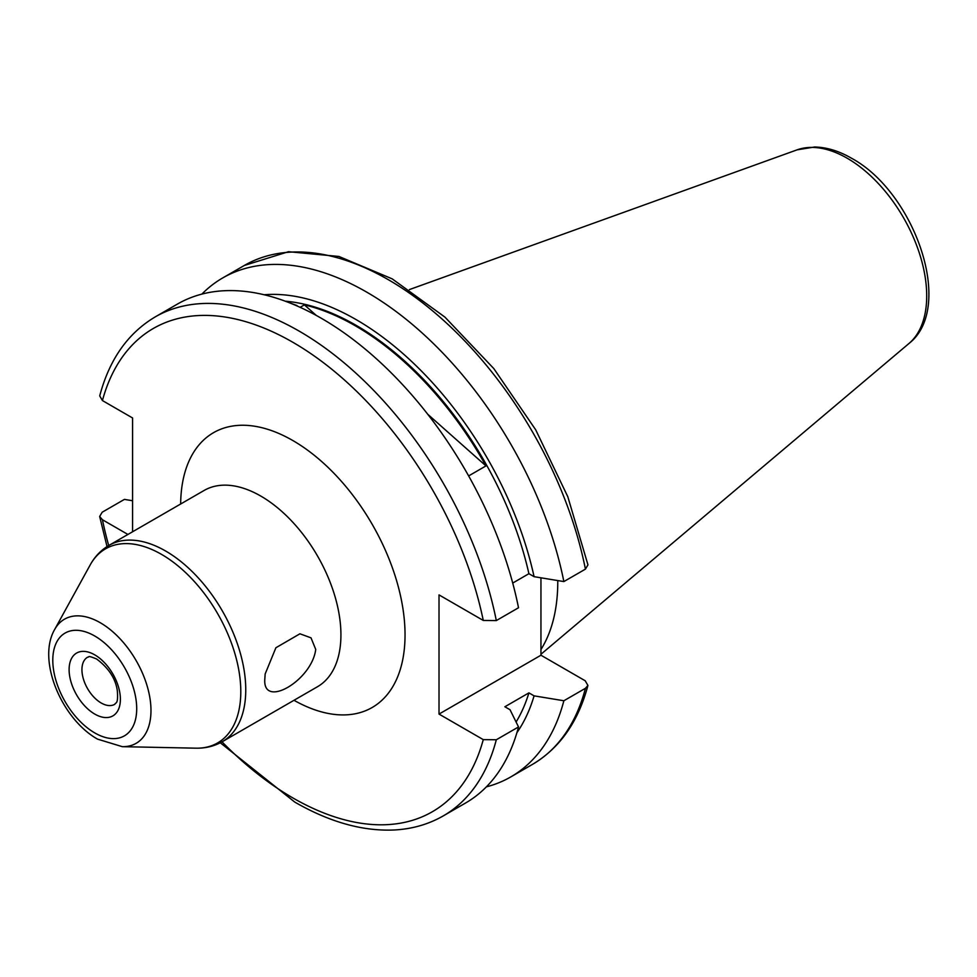 <?xml version="1.0" encoding="UTF-8"?>
<svg xmlns="http://www.w3.org/2000/svg" width="977" height="977" viewBox="0 0 977 977"><rect width="100%" height="100%" fill="white"/><g stroke="black" fill="none" stroke-linecap="round" stroke-linejoin="round"><path stroke-width="1.47" d="M540.953 577.81L540.953 655.225L439.015 714.077L483.273 739.626L496.316 739.76L518.518 726.937A288.081 166.322 60 0 1 465.504 803.057L443.302 815.88A288.081 166.322 60 0 0 496.316 739.76M496.316 620.578A288.081 166.322 60 0 0 352.538 370.124A288.081 166.322 60 0 0 155.221 316.902L177.423 304.079A288.081 166.322 60 0 1 321.47 318.355A288.081 166.322 60 0 1 518.518 607.755L496.316 620.578L483.273 620.444L439.015 594.895L439.015 714.077M518.518 726.937L510.043 709.742L504.877 706.762L528.911 692.876A254.985 147.222 60 0 1 516.1 722.003M528.911 692.876L534.077 695.856A261.995 151.264 60 0 1 516.931 732.652M534.077 695.856L563.863 700.753A288.081 166.322 60 0 1 510.849 776.886A288.081 166.322 60 0 1 486.375 786.864M563.863 700.753L585.431 688.309L587.922 685.451L585.211 680.774L540.953 655.225M264.84 678.795C262.178 709.473 311.907 680.603 315.73 649.412L311.004 637.834L299.927 633.792L275.893 647.751L265.158 673.983L264.84 678.795M289.888 302.968L296.959 305.532M132.579 531.769L132.579 417.973L102.426 400.558A279.019 161.095 60 0 1 292.844 342.28A279.019 161.095 60 0 1 483.273 620.444M127.914 534.456L102.426 519.74L99.666 516.479L102.194 512.217L124.409 499.394L132.579 500.737M285.211 301.185A254.985 147.222 60 0 1 528.911 573.694L512.73 583.049M427.755 414.272L485.972 465.907A254.985 147.222 -120 0 0 304.372 304.873L316.304 315.449M485.972 465.907L468.642 475.921M300.122 307.328L304.372 304.873M201.885 294.101A288.081 166.322 60 0 1 222.768 277.908L244.323 265.463L288.496 251.7L338.946 256.462L392.168 278.848L444.889 317.085L493.8 368.573L535.714 429.831L567.82 496.756L587.959 564.853L585.431 569.127L563.863 581.571L534.077 576.674L528.911 573.694M222.768 277.908A288.081 166.322 60 0 1 420.086 331.13A288.081 166.322 60 0 1 563.863 581.571M264.108 294.761A261.995 151.264 60 0 1 534.077 576.674M155.221 316.902C127.865 333.181 109.363 359.512 99.715 395.893L102.426 400.558M557.769 580.582A201.494 116.336 60 0 1 540.953 649.51M222.292 741.69L317.452 686.746A113.332 65.435 -120 0 0 334.83 595.933A113.332 65.435 -120 0 0 260.798 496.072A113.332 65.435 -120 0 0 204.132 490.454L108.96 545.398A113.332 65.435 60 0 1 165.626 551.016A113.332 65.435 60 0 1 239.658 650.877A113.332 65.435 60 0 1 222.292 741.69C214.305 746.22 205.536 748.382 195.974 748.174A112.05 64.69 -120 0 0 238.803 670.1A112.05 64.69 -120 0 0 161.559 554.399A112.05 64.69 -120 0 0 90.189 564.938L54.663 629.493A71.663 41.376 60 0 1 100.301 622.752A71.663 41.376 60 0 1 149.701 696.735A71.663 41.376 60 0 1 122.32 746.672L195.974 748.174M180.66 503.998A158.665 91.606 60 0 1 292.844 440.542A158.665 91.606 60 0 1 405.04 634.207A158.665 91.606 60 0 1 293.992 700.289M409.412 289.583L797.098 149.847A112.416 64.909 60 0 1 847.218 158.237A112.416 64.909 60 0 1 918.991 252.017A112.416 64.909 60 0 1 908.928 343.525L540.953 654.26M483.273 739.626A279.019 161.095 60 0 1 292.844 797.916A279.019 161.095 60 0 1 222.023 741.836M585.431 688.309A288.081 166.322 60 0 1 532.404 764.429C559.76 748.15 578.262 721.832 587.922 685.451M94.757 732.909A59.328 34.256 -120 0 0 136.707 708.691A59.328 34.256 -120 0 0 94.757 636.015A59.328 34.256 -120 0 0 52.795 660.244A59.328 34.256 -120 0 0 94.757 732.909M101.168 702.976A27.197 15.705 60 0 1 83.399 679.003A27.197 15.705 60 0 1 87.564 657.203C89.945 657.374 86.208 654.749 96.625 658.999C108.74 668.109 115.652 678.722 117.338 690.824C118.315 704.649 115.872 702.06 114.761 704.319A27.197 15.705 60 0 1 101.168 702.976M94.757 654.859A36.271 20.932 60 0 1 120.391 699.263A36.271 20.932 60 0 1 94.757 714.077A36.271 20.932 60 0 1 69.111 669.66A36.271 20.932 60 0 1 94.757 654.859M108.703 545.545A279.019 161.095 60 0 1 102.426 519.74M244.323 265.463A288.081 166.322 60 0 1 441.653 318.673A288.081 166.322 60 0 1 585.431 569.127M797.098 149.847L814.623 147.002C826.774 147.271 839.084 151.02 851.541 158.25C914.631 192.225 955.298 307.535 908.928 343.525M220.301 742.776L294.724 802.056C329.396 822.023 362.504 831.342 394.049 829.998C412.099 829.07 428.512 824.356 443.302 815.88M510.849 776.886L532.404 764.429M54.663 629.493C36.65 660.562 62.076 719.353 97.566 739.137L122.32 746.672M108.96 545.398C101.046 550.051 94.781 556.572 90.189 564.938M107.03 546.583L99.666 516.479"/></g></svg>
